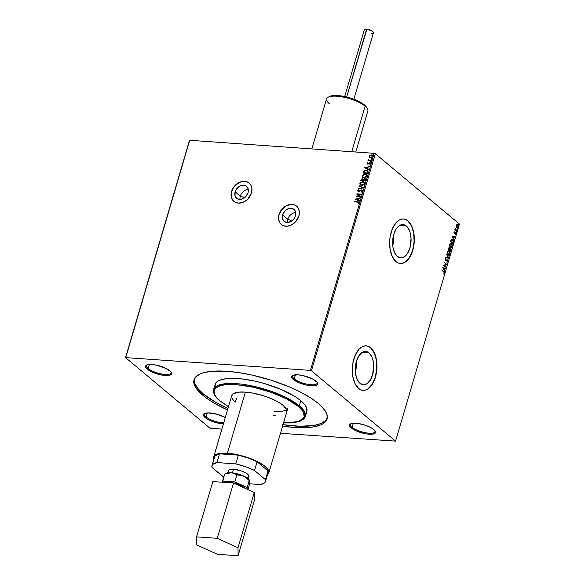 <?xml version="1.0" encoding="UTF-8"?>
<svg xmlns="http://www.w3.org/2000/svg" width="585" height="585" viewBox="0 0 585 585"><rect width="100%" height="100%" fill="white"/><g stroke="black" fill="none" stroke-linecap="round" stroke-linejoin="round"><path stroke-width="0.88" d="M240.311 196.143A7.759 6.018 129.9 0 1 248.303 189.503A7.759 6.018 -50.1 0 0 240.311 196.143L235.133 191.814A7.759 6.018 129.9 0 1 246.57 186.322A7.759 6.018 129.9 0 1 248.055 192.728L245.81 196.582L242.146 198.988L239.514 199.353L237.196 198.637L235.068 195.821L235.133 191.814L236.428 189.145L239.74 186.132L242.38 185.24L245.992 185.906L247.638 187.588L248.362 189.986L248.055 192.728A7.759 6.018 129.9 0 1 236.618 198.22A7.759 6.018 129.9 0 1 235.133 191.814L240.311 196.143A7.759 6.018 -50.1 0 0 240.062 199.361A7.759 6.018 129.9 0 1 240.311 196.143L244.618 197.657L240.311 196.143M287.725 219.243A7.759 6.018 129.9 0 1 295.717 212.611A7.759 6.018 -50.1 0 0 287.725 219.243L282.548 214.922A7.759 6.018 129.9 0 1 293.984 209.423A7.759 6.018 129.9 0 1 295.469 215.836L294.182 218.505L292.105 220.706L288.229 222.41L284.617 221.737L282.482 218.929L282.27 216.311L283.082 213.547L285.919 210.052L288.464 208.662L291.096 208.297L294.328 209.744L295.542 211.821L295.469 215.836A7.759 6.018 129.9 0 1 284.032 221.327A7.759 6.018 129.9 0 1 282.548 214.922L287.725 219.243A7.759 6.018 -50.1 0 0 287.476 222.468A7.759 6.018 129.9 0 1 287.725 219.243L292.032 220.764L287.725 219.243M249.232 183.076A11.956 9.272 -50.1 0 0 231.638 191.566L231.558 191.507A11.956 9.272 129.9 0 1 249.188 183.032A11.956 9.272 129.9 0 1 251.477 192.911L251.945 188.684L250.833 184.992L249.722 183.529L246.614 181.642L244.727 181.299L240.676 181.855L235.024 185.562L232.377 189.386L231.126 193.65L231.455 197.686L233.313 200.889L234.739 202.022L238.307 203.119L242.365 202.556L246.292 200.421L248.011 198.856L251.477 192.911A11.956 9.272 129.9 0 1 233.846 201.379A11.956 9.272 129.9 0 1 231.558 191.507L231.638 191.566A11.956 9.272 -50.1 0 0 233.89 201.415M296.654 206.176A11.956 9.272 -50.1 0 0 279.052 214.673L278.972 214.607A11.956 9.272 129.9 0 1 296.602 206.139A11.956 9.272 129.9 0 1 298.891 216.019L299.359 211.785L298.248 208.092L297.136 206.629L294.028 204.75L290.138 204.472L286.072 205.847L280.961 210.483L278.972 214.607L278.504 218.834L278.87 220.786L279.623 222.527L282.153 225.123L283.842 225.876L287.725 226.154L291.798 224.772L295.432 221.956L298.891 216.019A11.956 9.272 129.9 0 1 281.261 224.486A11.956 9.272 129.9 0 1 278.972 214.607L279.052 214.673A11.956 9.272 -50.1 0 0 281.305 224.523M352.119 427.262A12.753 3.934 -163.6 0 0 366.824 432.944A12.753 3.934 -163.6 0 0 374.89 430.611A12.753 3.934 16.4 0 1 374.978 431.613A12.753 3.934 16.4 0 1 365.398 432.703A12.753 3.934 16.4 0 1 352.119 427.262L353.311 423.226L352.119 427.262A12.753 3.934 16.4 0 1 350.51 424.41A12.753 3.934 16.4 0 1 351.124 423.613A12.753 3.934 -163.6 0 0 352.119 427.262L351.241 427.942L352.119 427.262M373.815 429.536A13.55 4.183 16.4 0 1 375.212 431.057A13.55 4.183 16.4 0 1 367.409 434.055A13.55 4.183 16.4 0 1 351.241 427.942L349.589 425.902L349.501 425.024L350.803 423.73L353.896 423.204L358.298 423.511L365.874 425.419L370.444 427.379L373.815 429.536L375.468 431.576L375.555 432.447L375.146 433.185L372.908 434.114L366.766 433.968L356.791 431.123L351.241 427.942A13.55 4.183 16.4 0 1 350.612 423.818A13.55 4.183 16.4 0 1 361.844 424.22A13.55 4.183 16.4 0 1 373.815 429.536M294.233 378.846A12.753 3.934 -163.6 0 0 308.931 384.528A12.753 3.934 -163.6 0 0 317.004 382.188A12.753 3.934 16.4 0 1 317.092 383.197A12.753 3.934 16.4 0 1 307.513 384.286A12.753 3.934 16.4 0 1 294.233 378.846L295.418 374.809L294.233 378.846A12.753 3.934 16.4 0 1 292.617 375.994A12.753 3.934 16.4 0 1 293.239 375.197A12.753 3.934 -163.6 0 0 294.233 378.846L293.356 379.526L294.233 378.846M315.922 381.12A13.55 4.183 16.4 0 1 317.319 382.641A13.55 4.183 16.4 0 1 309.523 385.639A13.55 4.183 16.4 0 1 293.356 379.526L292.288 378.466L291.608 376.608L292.917 375.314L298.079 374.831L302.898 375.555L312.558 378.956L316.99 382.173L317.67 384.031L317.26 384.769L315.022 385.698L311.198 385.808L306.379 385.084L298.898 382.707L293.356 379.526A13.55 4.183 16.4 0 1 292.727 375.402A13.55 4.183 16.4 0 1 303.951 375.804A13.55 4.183 16.4 0 1 315.922 381.12M148.18 368.521A12.753 3.934 -163.6 0 0 162.879 374.203A12.753 3.934 -163.6 0 0 170.952 371.87A12.753 3.934 16.4 0 1 171.039 372.872A12.753 3.934 16.4 0 1 161.46 373.961A12.753 3.934 16.4 0 1 148.18 368.521L149.365 364.484L148.18 368.521A12.753 3.934 16.4 0 1 146.564 365.669A12.753 3.934 16.4 0 1 147.186 364.872A12.753 3.934 -163.6 0 0 148.18 368.521L147.303 369.201L148.18 368.521M169.869 370.795A13.55 4.183 16.4 0 1 171.266 372.316A13.55 4.183 16.4 0 1 163.471 375.314A13.55 4.183 16.4 0 1 147.303 369.201L146.235 368.14L145.555 366.283L146.864 364.989L152.027 364.506L156.846 365.23L166.506 368.63L170.937 371.848L171.617 373.705L171.208 374.444L168.97 375.373L162.82 375.226L152.846 372.382L147.303 369.201A13.55 4.183 16.4 0 1 146.674 365.077A13.55 4.183 16.4 0 1 157.899 365.479A13.55 4.183 16.4 0 1 169.869 370.795M206.066 416.937A12.753 3.934 -163.6 0 0 223.719 422.897A12.753 3.934 16.4 0 1 206.066 416.937L207.258 412.9L206.066 416.937A12.753 3.934 16.4 0 1 204.458 414.085A12.753 3.934 16.4 0 1 205.072 413.288A12.753 3.934 -163.6 0 0 206.066 416.937L205.189 417.617L206.066 416.937M223.411 423.928A13.55 4.183 16.4 0 1 205.189 417.617L203.543 415.577L203.858 413.968L207.843 412.878L217.291 414.297L225.291 417.536A13.55 4.183 16.4 0 0 204.56 413.493L204.56 413.493A13.55 4.183 16.4 0 0 205.189 417.617L208.56 419.774L213.137 421.726L223.411 423.928M406.326 226L399.54 225.517L406.326 226L409.076 229.744L410.063 232.325L411.058 238.402L409.924 248.011L407.591 253.327L404.381 256.808L400.784 257.919L397.347 256.493A16.709 9.199 -86 0 1 393.047 237.466A16.709 9.199 -86 0 1 403.014 224.574A16.709 9.199 -86 0 1 406.326 226A16.709 9.199 -86 0 1 410.626 245.02A16.709 9.199 -86 0 1 400.659 257.912A16.709 9.199 -86 0 1 397.347 256.493L394.597 252.742L392.945 247.243L392.645 240.83L393.749 234.475L396.082 229.159L399.292 225.678L402.889 224.567L406.326 226M368.989 352.857L362.203 352.375L368.989 352.857L371.738 356.609L372.725 359.183L373.72 365.259L372.586 374.868L370.254 380.191L367.044 383.665L363.453 384.776L360.016 383.351A16.709 9.199 -86 0 1 355.709 364.331A16.709 9.199 -86 0 1 365.676 351.439A16.709 9.199 -86 0 1 368.989 352.857A16.709 9.199 -86 0 1 373.288 371.877A16.709 9.199 -86 0 1 363.322 384.769A16.709 9.199 -86 0 1 360.016 383.351L357.26 379.599L355.607 374.1L355.307 367.687L356.411 361.34L358.744 356.016L361.954 352.536L365.552 351.431L368.989 352.857M365.903 345.83L368.272 346.364L370.495 347.739L374.173 352.748L376.382 360.089L376.777 368.66L375.307 377.142L372.192 384.25L367.899 388.893L365.523 390.056L362.992 390.37A22.318 12.285 94 0 0 376.25 373.091A22.318 12.285 94 0 0 370.495 347.739L370.627 347.746A22.318 12.285 -86 0 1 376.374 373.157A22.318 12.285 -86 0 1 363.058 390.378A22.318 12.285 -86 0 1 358.642 388.477L360.865 389.851L363.226 390.385L365.654 390.071L368.038 388.908L372.323 384.257L374.064 380.952L376.404 373.003L376.945 364.309L375.621 356.199L372.623 349.903L370.627 347.746L368.404 346.371L366.034 345.837L363.614 346.159L361.23 347.322L358.978 349.282L355.205 355.278L352.865 363.219L352.353 367.555L352.755 376.126L354.956 383.475L358.642 388.477A22.318 12.285 -86 0 1 352.894 363.073A22.318 12.285 -86 0 1 366.21 345.845A22.318 12.285 -86 0 1 370.627 347.746L370.495 347.739A22.318 12.285 94 0 0 366.137 345.845M403.24 218.965L405.61 219.507L407.833 220.874L411.511 225.883L413.719 233.232L414.114 241.802L412.644 250.285L409.529 257.385L405.237 262.036L402.853 263.199L400.33 263.513A22.318 12.285 94 0 0 413.588 246.227A22.318 12.285 94 0 0 407.833 220.874L407.964 220.889A22.318 12.285 -86 0 1 413.712 246.292A22.318 12.285 -86 0 1 400.396 263.521A22.318 12.285 -86 0 1 395.972 261.619L398.202 262.994L400.564 263.528L402.992 263.206L405.376 262.043L407.628 260.084L411.401 254.087L413.741 246.146L414.282 237.452L412.959 229.342L409.961 223.039L407.964 220.889L405.741 219.514L403.372 218.98L400.952 219.295L398.568 220.457L396.316 222.424L392.542 228.413L390.202 236.362L389.69 240.698L390.093 249.261L392.294 256.61L395.972 261.619A22.318 12.285 -86 0 1 390.232 236.208A22.318 12.285 -86 0 1 403.54 218.987A22.318 12.285 -86 0 1 407.964 220.889L407.833 220.874A22.318 12.285 94 0 0 403.474 218.98M235.375 402.041L236.53 398.114L235.375 402.041A28.702 8.855 16.4 0 1 231.74 395.628A28.702 8.855 16.4 0 1 253.298 393.171A28.702 8.855 16.4 0 1 283.177 405.42L286.672 409.741L286.562 412.41M283.542 422.926L291.389 422.933L299.717 421.412L304.032 418.801L305.37 416.513L306.869 411.416A47.831 14.764 -163.6 0 0 300.822 400.725L299.323 405.822A47.831 14.764 16.4 0 1 305.37 416.513L304.09 410.941L299.323 405.822A0.797 0.622 129.9 0 1 298.445 406.502L303.184 411.613L304.346 417.163L298.438 421.653L283.557 422.867L295.301 422.385L299.966 421.105L303.074 419.153L304.492 416.615L304.178 413.58L302.131 410.165L298.445 406.502L286.745 398.999L270.87 392.221L253.225 387.197L236.501 384.689L229.298 384.513L223.251 385.076L218.578 386.356L215.477 388.308L214.059 390.846L214.373 393.888L216.413 397.303L220.106 400.966A0.797 0.622 129.9 0 1 219.638 400.564M228.494 406.663L220.106 400.966L228.494 406.663M194.278 379.073A69.352 21.411 -163.6 0 0 203.229 393.829L202.805 395.284A69.352 21.411 16.4 0 1 194.023 379.782A69.352 21.411 16.4 0 1 246.109 373.852A69.352 21.411 16.4 0 1 318.313 403.453L321.326 406.18L325.574 411.423L327.322 416.206L326.503 420.337L323.154 423.664L320.565 424.988L313.684 426.874L304.756 427.708L294.138 427.452L282.219 426.114M125.826 357.34L189.708 140.283L374.268 153.328L310.386 370.385L125.548 357.618L209.686 427.979L210.732 428.352L221.883 429.134L209.686 427.979L125.548 357.618L189.43 140.554L125.548 357.618L310.386 370.385L374.268 153.328L189.708 140.283L125.826 357.34M369.654 157.504L371.175 157.76L372.374 157.102L372.448 155.354L371.234 154.915L369.932 155.303L369.172 156.392L369.581 157.445M371.358 160.919L371.468 160.524L368.967 160.224L368.418 159.31L368.572 160.319L367.958 160.678L371.358 160.919L371.468 160.524L369.179 160.305L368.418 159.31L368.572 160.319L367.958 160.678L371.358 160.919M367.102 163.39L367.906 164.202L369.939 163.244L369.895 164.48L370.554 163.829L370.451 163.061L369.435 162.857L367.87 163.807L367.804 162.667L367.102 163.39L367.958 162.798L367.102 163.39L367.775 164.195L369.757 163.208L369.895 164.48L370.597 163.705L369.859 162.813L367.87 163.807L367.804 162.667L367.102 163.39L367.775 164.195M368.031 172.202L367.782 170.637L365.683 170.103L363.914 170.937L363.036 173.058L367.687 173.387L367.716 170.571L366.342 170.096L363.79 171.091L363.036 173.058L367.687 173.387L368.031 172.202M365.457 180.962L365.749 179.244L364.791 178.644L363.365 179.368L361.822 178.93L360.813 180.633L365.457 180.962L365.493 178.9L364.791 178.644L363.365 179.368L362.517 178.82L360.813 180.633L365.457 180.962M363.439 187.814L359.292 185.789L359.168 186.213L362.327 187.705L358.312 189.116L363.46 187.748L359.292 185.789L359.168 186.213L362.327 187.705L358.312 189.116L363.439 187.814M360.828 196.692L357.369 196.45L361.574 194.147L356.93 193.818L356.813 194.213L360.28 194.454L356.068 196.757L360.711 197.086L360.828 196.692L357.369 196.45L361.552 194.235L356.93 193.818L356.813 194.213L360.28 194.454L356.068 196.757L360.711 197.086L360.828 196.692M357.64 202.132L358.62 202.41L358.334 203.712L359.153 202.79L358.802 201.913L354.664 201.518L354.547 201.913L357.64 202.132L358.678 202.761L358.334 203.712L359.153 202.79L358.971 202.022L354.664 201.518L354.547 201.913L357.64 202.132M355.336 199.236L359.504 201.196L359.629 200.772L358.291 200.143L358.715 198.71L360.484 197.869L355.351 199.171L359.504 201.196L359.629 200.772L358.291 200.143L358.715 198.71L360.484 197.869L355.336 199.236M362.605 191.054L362.422 190.22L361.45 189.891L358.444 191.229L358.81 189.752L357.698 190.915L358.927 191.646L361.625 190.286L362.144 190.966L361.259 192.121L362.393 191.456L361.669 189.891L358.642 191.273L358.203 190.717L358.81 189.752L357.727 190.681L358.546 191.668L361.545 190.279L362.122 191.046L361.259 192.121L362.605 191.054M361.771 185.496L364.279 184.553L364.821 183.471L364.609 182.454L362.473 181.577L360.067 182.937L360.046 184.633L361.771 185.496L364.769 183.705L364.265 182.074L362.897 181.577L359.877 183.39L360.36 184.977L361.771 185.496M364.002 177.928L366.51 176.977L367.051 175.902L366.839 174.886L364.704 174.001L362.298 175.361L362.276 177.058L364.002 177.928L367 176.129L366.495 174.498L365.128 174.008L362.108 175.814L362.59 177.409L364.002 177.928M364.594 167.771L368.762 169.73L368.886 169.306L367.548 168.677L367.972 167.244L369.742 166.403L364.594 167.771L368.762 169.73L368.886 169.306L367.548 168.677L367.972 167.244L369.742 166.403L364.594 167.771M370.663 162.133L371.087 161.584L370.4 161.709L370.663 162.133L371.146 161.833L370.371 161.782M371.548 159.135L371.972 158.579L371.285 158.703L371.548 159.135L372.031 158.835L371.738 158.476L371.256 158.776L371.548 159.135L371.256 158.776M372.989 154.235L373.413 153.687L372.725 153.811L372.989 154.235L373.471 153.935L372.696 153.884M459.452 224.062L395.57 441.119L311.432 370.758L375.314 153.694L459.452 224.062L375.314 153.694L374.268 153.328L375.314 153.694L311.432 370.758L310.386 370.385L311.432 370.758L395.57 441.119L459.452 224.062M456.483 224.457L457.565 224.684L456.753 224.472L456.117 225.254L456.812 227.623L458.04 227.28L458.128 225.591L457.17 224.464L456.168 225.101L456.132 226.585L457.243 227.792M456.819 231.375L455.496 229.627L455.276 228.384L454.845 229.73L456.819 231.375L455.276 228.384L454.845 229.73L456.819 231.375M454.011 232.413L454.391 233.649L455.656 233.342L455.678 234.717L455.891 233.101L455.364 232.764L454.413 233.188L454.516 231.894L454.011 232.413L454.311 233.59L455.598 233.291L455.525 234.775L456.029 234.19L455.708 232.888L454.618 233.247L454.516 231.894L454.011 232.413M453.499 242.665L453.295 240.259L452.366 239.353L451.518 239.323L450.443 241.583L453.148 243.843L453.499 242.665L452.929 243.667L453.499 242.665L452.753 239.609L451.964 239.243L451.13 239.682L450.443 241.583L453.148 243.843L453.499 242.665M448.958 247.674L449.441 247.828L448.22 249.159L450.918 251.418L451.306 249.839L450.808 248.559L449.88 248.786L448.995 247.667L448.22 249.159L450.918 251.418L450.808 248.559L449.88 248.786L449.083 247.667M448.9 258.27L446.699 254.314L448.256 257.692L445.843 257.217L445.719 257.649L448.922 258.204L446.699 254.314L448.256 257.692L445.843 257.217L445.719 257.649L448.9 258.27M446.289 267.148L444.278 265.473L447.035 264.603L444.337 262.343L446.238 264.42L443.474 265.283L446.172 267.542L444.278 265.473L447.013 264.691L444.337 262.343L446.238 264.42L443.474 265.283L446.172 267.542L446.289 267.148M443.752 271.945L444.315 272.859L443.971 273.999L444.563 273.297L444.461 272.179L442.07 270.051L443.752 271.945L444.286 273.071L443.971 273.999L444.563 273.297L443.891 271.572L442.07 270.051L441.953 270.438L443.752 271.945M442.743 267.762L444.966 271.652L444.373 269.985L444.797 268.552L445.814 268.749L445.945 268.325L442.757 267.696L445.945 268.325L442.757 267.696L444.966 271.652L444.373 269.985L444.797 268.552L445.814 268.749L445.945 268.325L445.558 268.705L445.675 268.31L442.75 267.733M447.218 260.245L447.737 261.356L447.094 262.212L448.022 261.561L447.839 260.149L447.05 259.725L445.653 260.193L445.938 258.555L445.141 259.374L445.777 260.727L447.635 260.442L447.094 262.212L447.986 261.663L446.83 262.19M448.198 255.001L449.477 255.206L450.282 253.729L449.785 251.579L448.541 250.724L447.335 251.864L447.584 254.204L448.929 255.331L450.179 254.212L449.339 251.075L448.593 250.731L447.335 251.864L448.198 255.001M450.428 247.426L451.708 247.638L452.512 246.161L452.015 244.011L450.494 243.192L449.47 244.779L449.975 246.914L451.159 247.762L452.41 246.643L451.561 243.499L450.816 243.155L449.565 244.296L450.428 247.426M452 236.296L454.223 240.194L453.638 238.519L454.055 237.086L455.079 237.291L455.203 236.859L452 236.296L454.223 240.194L453.638 238.519L454.055 237.086L455.079 237.291L455.203 236.859L452 236.296M456.263 232.457L456.278 231.762L456.19 232.377L456.454 231.806L456.585 232.318M457.148 229.459L457.163 228.757L457.075 229.371L457.338 228.801L457.47 229.32M458.589 224.56L458.603 223.865L458.516 224.479L458.779 223.909L458.911 224.421M280.493 433.28L395.57 441.119L280.493 433.28M194.22 381.076L194.776 383.394L197.788 388.433L203.229 393.829L202.805 395.284A69.352 21.411 16.4 0 0 227.521 409.961L215.031 403.613L206.373 398.056L197.357 389.888L194.352 384.85L193.884 380.374L195.975 376.623L200.553 373.749L203.719 372.674L211.66 371.307L226.98 371.285L238.892 372.623L251.638 374.985L271.243 380.25L289.926 387.16L301.07 392.396L310.657 397.895L318.313 403.453A69.352 21.411 16.4 0 1 327.088 418.948A69.352 21.411 16.4 0 1 282.584 426.165M203.229 393.829A69.352 21.411 -163.6 0 0 227.953 408.505L215.463 402.158L203.229 393.829M283.016 424.71A69.352 21.411 -163.6 0 0 327.264 418.209M282.65 424.659L300.061 426.26L314.108 425.419L320.989 423.533L325.567 420.659L326.935 418.882M214.944 386.297L215.507 383.453L217.817 381.157L221.788 379.504L227.265 378.561L241.846 378.912L254.833 381.098L263.864 383.372L281.239 389.493L295.535 396.893L300.822 400.725L304.573 404.454L306.65 407.928L306.869 411.43M300.822 400.725A47.831 14.764 -163.6 0 0 251.023 380.316A47.831 14.764 -163.6 0 0 215.105 384.411L213.605 389.5A47.831 14.764 16.4 0 1 249.524 385.405A47.831 14.764 16.4 0 1 299.323 405.822L300.822 400.725M275.44 415.46L273.166 415.35M231.682 395.869L233.371 393.676L239.038 392.118L245.378 392.111L252.917 393.105L263.696 395.818L271.425 398.678L278.109 401.975L283.177 405.42A28.702 8.855 16.4 0 1 286.804 411.833L286.804 411.833M298.445 406.502A0.797 0.622 -50.1 0 0 299.323 405.822L284.917 396.937L257.078 387.065L226.446 383.599L217.269 385.712L213.605 389.5C212.648 394.597 217.254 398.721 219.806 400.849A0.797 0.622 -50.1 0 0 220.106 400.966C211.872 395.284 207.821 382.897 236.501 384.689C265.802 386.999 293.356 401.039 298.445 406.502M355.402 372.579A16.709 9.199 94 0 0 356.126 362.393L356.221 367.285L355.402 372.579M392.74 245.715A16.709 9.199 94 0 0 393.464 235.536L393.551 240.428L392.74 245.715M443.876 273.875L444.198 272.157L442.019 270.211L443.891 271.572L444.563 273.297L443.708 273.977M444.534 268.53L444.11 269.963L444.783 271.345L444.11 269.963L444.534 268.53M443.137 268.259L444.147 269.583L443.137 268.259L444.468 268.486L444.147 269.583L443.137 268.259M444.286 262.511L447.035 264.603L444.015 265.451L446.026 267.133L444.015 265.451L446.772 264.588L444.286 262.511M447.181 260.171L446.297 260.442L447.488 260.259M447.086 262.19L447.81 261.29L447.342 259.857L448.022 261.561L447.605 259.872L446.07 260.252L445.163 259.623L445.653 260.193L445.2 259.374L445.938 258.555L445.185 259.155L445.551 260.596L446.838 260.164M445.551 260.596L446.019 260.742M446.07 260.252L445.653 260.193M447.605 259.872L446.955 259.696M445.836 257.254L448.256 257.692L445.836 257.254M446.611 254.614L448.922 258.204L446.611 254.614M448.461 250.731L449.339 251.075L450.179 254.212L448.797 255.316M448.717 255.316L449.748 254.614L450.033 253.21L449.521 251.565L448.278 250.709M448.673 254.863L447.679 254.175L447.262 252.654L447.671 251.47L448.541 251.206M448.958 251.44L447.349 252.062L449.221 251.462L449.902 253.992L448.044 254.585L448.768 254.855M448.483 251.192L449.587 251.872L449.997 253.203L449.668 254.49L448.717 254.841L447.349 252.062L448.307 254.607L447.613 252.084L448.366 251.214L449.221 251.462M449.441 247.828L449.609 248.764L450.808 248.559L449.88 248.786M450.318 248.406L451.218 250.402L450.699 251.236L451.028 249.539L450.311 248.406M449.602 248.683L448.9 247.66M449.763 249.144L450.421 248.932L449.763 249.144L449.755 249.956L450.691 248.947L450.757 250.797L449.485 249.934L450.26 248.837M448.461 248.574L449.331 248.223L449.477 249.722L448.344 248.983L449.331 248.223L449.477 249.722L448.344 248.983L449.477 249.722L448.607 248.998L449.331 248.223M450.026 249.159L450.874 249.181L450.757 250.797L449.485 249.934L450.757 250.797L449.755 249.956L450.172 248.961L450.691 248.947M448.732 248.596L448.995 248.15M450.684 243.155L451.561 243.499L452.41 246.643L451.028 247.74M450.947 247.74L451.978 247.045L452.263 245.642L451.752 243.989L450.509 243.133M450.903 247.287L449.909 246.607L449.499 245.283L449.902 243.894L450.772 243.638M451.181 243.872L449.58 244.493L451.452 243.886L452.132 246.424L450.274 247.016L450.998 247.287M450.713 243.616L451.642 244.077L452.212 245.459L451.898 246.914L450.947 247.272L449.58 244.493L450.538 247.031L449.843 244.508L450.457 243.689L451.452 243.886M451.832 239.243L452.753 239.609L453.229 242.643L453.199 240.589L451.81 239.236M452.373 239.982L451.057 240.084L450.574 241.408L451.32 240.106L452.636 240.004L453.346 241.7L452.717 243.206L450.574 241.408L452.717 243.206L450.574 241.408L451.057 240.084L451.876 239.711M451.737 239.689L453.199 240.779L452.987 243.221L450.838 241.429L451.466 239.916L452.636 240.004M452.015 236.267L455.203 236.859L454.823 237.239L454.94 236.845L452.015 236.267M453.792 237.071L453.375 238.497L454.048 239.879L453.375 238.497L453.792 237.071M452.395 236.793L453.412 238.117L452.395 236.793L453.733 237.02L453.412 238.117L452.395 236.793M454.552 233.254L453.982 232.845L454.289 232.011L454.618 232.26L453.997 232.574L454.494 233.239M454.15 233.174L454.677 233.005M455.708 232.888L456.029 234.19L455.262 234.753M455.386 233.225L454.384 233.7M454.435 233.693L455.444 233.218M455.408 234.695L455.81 233.656L455.276 232.764M456.168 232.486L456.19 231.784L455.993 232.442M455.079 228.874L455.437 228.742L455.342 229.788L456.929 230.987L456.6 231.199L455.13 229.4M457.053 229.481L457.075 228.786L456.878 229.437M457.565 224.684L457.894 226.951L457.565 224.684L456.753 224.472M456.717 227.55L458.157 226.965L456.454 227.536M457.229 227.748L457.982 226.241L457.624 225.035L456.695 224.421M457.185 225.057L456.095 225.444L457.448 225.071L457.916 226.768L456.709 227.243L456.037 225.708L456.753 224.867M456.87 224.896L457.975 226.234L457.704 227.17L457.112 227.324L456.095 225.444L456.834 227.163L456.358 225.459L456.768 224.867L457.448 225.071M458.494 224.581L458.516 223.887L458.318 224.538M444.468 268.486L444.147 269.583L443.401 268.274L444.468 268.486M453.733 237.02L453.412 238.117L452.666 236.815L453.733 237.02M359.08 202.117L354.737 201.927L354.664 201.518L359.036 202.088M358.671 202.439L358.188 203.617L358.832 202.885L358.612 202.403M355.505 199.317L360.426 198.052L355.505 199.302M358.444 200.267L359.614 200.816L358.444 200.267M356.616 199.412L358.02 200.07L358.342 198.973L358.02 200.07L356.462 199.28L358.188 198.841L357.866 199.938L356.616 199.412M356.302 196.772L360.433 194.586L356.302 196.772M357.004 194.22L356.93 193.818L361.501 194.257L357.004 194.22M357.523 196.575L360.791 196.809L357.523 196.575M361.34 192.092L361.113 191.792L362.276 191.178L361.698 190.41L362.276 191.178L361.34 192.092M361.545 190.279L362.122 191.046M358.1 191.573L358.546 191.668M358.027 191.507L357.727 190.681L358.963 189.884L357.954 190.637L358.042 191.529M358.642 191.273L358.203 190.717M362.576 190.352L361.376 190.052L358.795 191.405L361.669 189.891L362.4 190.205M362.481 190.264L361.669 189.891M358.795 191.405L358.378 191.171M361.998 190.491L362.276 191.178M358.517 189.065L358.437 188.692L362.481 187.829L358.517 189.065M359.336 186.293L359.292 185.789L363.446 187.8L359.446 185.92L359.336 186.293M360.44 185.043L359.877 183.39L362.897 181.577L364.345 182.14M364.513 182.286L362.627 181.701L360.894 182.323L359.98 183.748L360.455 185.057M363.585 182.235L364.492 183.266L363.753 184.75L362.21 185.24L360.733 184.648M360.835 184.758L362.042 185.233L360.704 184.648L360.331 183.5L362.788 181.972L363.899 182.374L364.448 183.814L363.98 182.44L364.294 183.683L361.881 185.101L364.294 183.683L363.599 184.619L362.225 185.109L360.755 184.692L360.36 183.405L361.15 182.396L362.612 181.964L363.965 182.432M363.292 179.171L361.749 179.178L360.996 180.641L361.025 179.909L362.517 178.82L363.519 179.493L362.517 178.82M363.365 179.368L364.791 178.644L365.566 178.973M365.596 178.988L364.455 178.82L363.519 179.493M365.025 179.2L365.252 180.663L363.519 180.538L363.665 179.595L365.194 179.273M362.919 179.441L363.044 180.509L361.398 180.275L362.415 179.215L362.927 179.441M362.415 179.215L363.022 179.639L362.89 180.377L361.398 180.275L363.044 180.509L361.398 180.275L362.276 179.207L363.102 180.304L362.568 179.339M364.674 179.039L365.303 179.515L365.098 180.531L363.365 180.414L365.252 180.663L365.23 180.085L365.098 180.531L363.365 180.414L364.543 179.039L365.384 180.217L364.828 179.171M362.671 177.467L362.108 175.814L365.128 174.008L366.568 174.564M366.744 174.71L365.069 174.125L363.124 174.754L362.21 176.173L362.685 177.482M365.815 174.659L366.722 175.697L365.976 177.175L364.433 177.672L362.963 177.072M363.051 177.175L362.546 176.019L363.38 174.82L365.347 174.44L366.532 175.398L366.364 176.465L365.493 177.248L363.051 177.175L364.265 177.665L366.671 176.239L364.111 177.533L362.985 177.123L362.59 175.829L365.011 174.396L366.13 174.798L366.671 176.239L366.21 174.871M363.226 173.072L363.79 171.091L366.342 170.096L367.789 170.637L364.828 170.513L363.848 171.354L363.226 173.072M367.38 170.93L367.797 171.676L367.482 173.094L363.629 172.699L364.17 171.325L366.225 170.484L367.789 171.617L367.365 170.915M367.453 170.981L367.482 173.094L367.446 172.538L367.321 172.963L363.629 172.699L364.265 171.2L365.296 170.564L366.883 170.615L367.636 171.485M364.762 167.851L369.691 166.586L364.762 167.851M367.709 168.809L368.872 169.357L367.709 168.809M365.881 167.946L367.278 168.604L367.599 167.507L367.278 168.604L365.727 167.822L367.446 167.383L367.124 168.473L365.881 167.946M367.87 163.807L367.526 163.39M370.48 163.083L369.588 162.981L368.023 163.932L369.296 162.901L370.466 163.076M370.539 163.135L369.859 162.813M369.917 164.473L370.32 163.851L369.917 163.332L370.32 163.851L369.917 164.473M369.757 163.208L370.166 163.72M367.928 164.326L367.256 163.515L367.329 164.041M370.1 163.376L370.32 163.851M370.817 162.264L370.853 161.482L371.299 161.965M371.139 161.643L370.517 162.052M368.726 160.451L368.148 160.692L368.075 160.29L368.726 160.451L368.214 159.603L368.572 160.319L368.711 159.537L368.214 159.603M369.179 160.305L368.616 159.698M369.34 160.429L371.438 160.641L368.93 160.239M371.702 159.259L371.738 158.476L372.184 158.966M372.023 158.637L371.402 159.054M370.078 155.222L369.362 156.363L370.078 155.222L371.548 155.054L370.078 155.222M369.457 157.328L370.554 157.796L372.725 156.48L372.367 155.281L371.395 154.923L372.44 155.354M372.382 155.31L369.947 155.53L369.303 156.685L369.72 157.562M371.87 155.537L372.462 156.107L372.192 157.043L370.195 157.35M369.983 157.19L370.824 157.533L372.462 156.583L370.671 157.402L369.903 157.124L369.625 156.268L371.285 155.317L372.053 155.603L372.462 156.583L372.126 155.668M373.142 154.367L373.179 153.584L373.625 154.067M373.464 153.738L372.842 154.155M358.188 198.841L357.866 199.938L356.462 199.28L358.188 198.841M367.446 167.383L367.124 168.473L365.727 167.822L367.446 167.383M371.285 155.317L372.075 155.617L372.199 156.7L371.131 157.38L370.042 157.226L369.735 156.019L371.285 155.317M294.101 204.808L290.219 204.538L286.145 205.913L281.041 210.549L279.052 214.673L278.584 218.9L279.696 222.592L280.807 224.055M246.687 181.708L242.804 181.43L240.749 181.92L236.823 184.063L233.627 187.449L232.457 189.452L231.199 193.708L231.528 197.752L233.393 200.955M353.866 99.274L373.435 32.797A4.782 1.477 -163.6 0 0 371.321 30.808A4.782 1.477 -163.6 0 0 366.524 29.506L346.656 97.03L366.89 29.265A4.307 1.331 -163.6 0 0 365.186 29.447L364.638 29.711A4.782 1.477 16.4 0 1 366.524 29.506A4.782 1.477 -163.6 0 0 364.258 30.098L344.689 96.576M225.576 482.691L228.026 482.267L229.671 482.311L229.539 482.757L229.671 482.311A10.735 3.313 -163.6 0 0 226.102 482.515M229.781 472.929L228.472 471.313L228.72 470.04L230.497 469.302L233.525 469.214L232.442 472.877L233.525 469.214A10.735 3.313 -163.6 0 0 228.421 470.53L227.733 472.855M267.191 474.888L268.581 473.514L268.69 470.845L266.438 467.656L263.711 465.375L253.444 459.781L243.016 456.11L229.803 453.433L221.057 453.221L216.457 454.231L214.563 455.422L213.701 456.973L213.942 458.947A28.702 8.855 16.4 0 1 213.759 456.731A28.702 8.855 16.4 0 1 227.397 453.214L245.378 392.111L227.397 453.214A28.702 8.855 16.4 0 1 256.15 461.002A28.702 8.855 16.4 0 1 268.822 472.936A28.702 8.855 16.4 0 1 267.469 474.698M249.619 481.667L249.298 479.992L248.062 478.676L240.581 474.808L231.265 472.76L227.667 472.87L225.561 473.748M265.488 481.44L268.054 472.709A27.904 8.614 -163.6 0 0 268.003 470.91L265.436 479.641L254.497 470.486L257.064 461.762L268.003 470.91L265.436 479.641A27.904 8.614 16.4 0 1 265.488 481.44A27.904 8.614 16.4 0 1 260.486 484.555L249.459 483.78L260.486 484.555L264.705 482.713L265.524 481.309L265.436 479.641L254.497 470.486L245.598 466.735L235.784 463.898L216.962 462.567L212.743 464.41L211.916 465.821L212.004 467.488L223.748 477.031A27.904 8.614 16.4 0 1 222.951 476.636L212.004 467.488A27.904 8.614 16.4 0 1 211.953 465.682A27.904 8.614 16.4 0 1 216.962 462.567L219.529 453.843L238.351 455.174L248.172 458.004L257.064 461.762L268.003 470.91L268.091 472.578L267.272 473.982M248.34 478.918L249.02 476.592A10.735 3.313 -163.6 0 0 244.281 472.132A10.735 3.313 -163.6 0 0 233.525 469.214L241.371 470.932L246.475 473.338L248.976 475.81L248.72 477.082L246.943 477.821M214.578 458.757L214.49 457.09L215.309 455.686L219.529 453.843L238.351 455.174L235.784 463.898L216.962 462.567L219.529 453.843A27.904 8.614 -163.6 0 0 214.527 456.958L211.953 465.682M254.497 470.486L257.064 461.762A27.904 8.614 -163.6 0 0 238.351 455.174L235.784 463.898A27.904 8.614 16.4 0 1 254.497 470.486M224.815 473.967L231.265 472.76L234.271 473.492L236.867 474.998L240.223 475.057L243.55 475.993A12.753 3.934 -163.6 0 0 231.265 472.76L234.271 473.492L236.867 474.998L234.826 481.923L222.563 481.06L222.571 482.267L224.596 474.128L227.96 473.038L231.265 472.76A12.753 3.934 -163.6 0 0 226.227 473.294L224.801 473.974M249.612 480.504L249.371 480.109A12.753 3.934 -163.6 0 0 243.55 475.993L249.678 480.673L249.217 485.323L247.952 489.608L249.217 485.323L249.678 480.673M249.561 480.446L247.133 487.524L234.826 481.923L236.867 474.998L241.89 475.393L245.1 476.848L249.173 480.592L247.133 487.524L247.148 489.243L247.133 487.524L234.826 481.923L222.563 481.06L224.596 474.128M229.671 482.311L237.517 484.029L242.621 486.428L244.654 488.124A10.735 3.313 -163.6 0 0 229.671 482.311M233.51 483.034L217.24 538.317L196.545 536.854L212.816 481.572L233.51 483.034L254.278 492.482L254.351 500.467L238.08 555.75L254.351 500.467L254.278 492.482L238.007 547.765L254.278 492.482L233.51 483.034L212.816 481.572L196.545 536.854L196.618 544.84L217.386 554.288L238.08 555.75L238.007 547.765L217.24 538.317L233.51 483.034M217.24 538.317L196.545 536.854L196.618 544.84L217.386 554.288L238.08 555.75L238.007 547.765L217.24 538.317M364.967 29.594L366.89 29.265L369.23 29.703L371.49 30.574L373.084 31.912M286.635 409.654A28.702 8.855 16.4 0 1 274.321 411.423M373.318 32.263L373.003 31.744A4.307 1.331 -163.6 0 0 366.89 29.265L366.524 29.506A4.782 1.477 16.4 0 1 373.318 32.263A4.782 1.477 16.4 0 1 371.161 33.382M355.79 152.02L367.87 110.989A21.521 6.647 -163.6 0 0 365.142 106.177L351.739 151.734L365.142 106.177L364.426 104.942A20.248 6.252 -163.6 0 0 346.532 97A20.248 6.252 -163.6 0 0 329.764 96.393L328.302 97.095A21.521 6.647 16.4 0 1 346.13 97.739A21.521 6.647 16.4 0 1 365.142 106.177A21.521 6.647 -163.6 0 0 342.737 96.993A21.521 6.647 -163.6 0 0 326.569 98.836L311.834 148.912M329.296 103.647A21.521 6.647 16.4 0 1 328.302 97.095M366.532 107.245L364.426 104.942L359.387 101.717L348.784 97.593L337.757 95.552L332.053 95.721L329.743 96.408M365.142 106.177A21.521 6.647 16.4 0 1 367.358 108.591L366.51 107.209A20.248 6.252 -163.6 0 0 364.426 104.942L365.142 106.177M228.479 406.721L219.806 400.849M231.748 395.621L213.759 456.731M287.959 407.906L268.822 472.936"/></g></svg>
